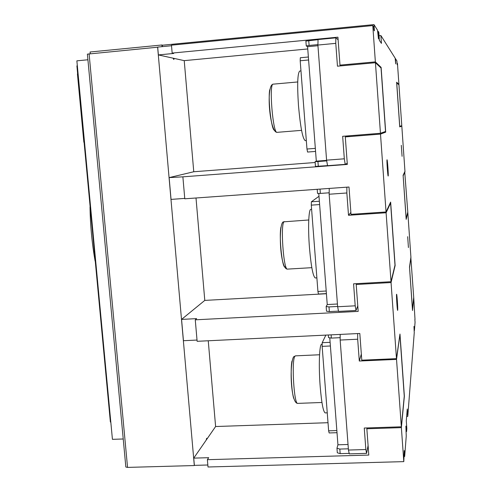 <?xml version="1.0" encoding="UTF-8"?>
<svg xmlns="http://www.w3.org/2000/svg" width="492" height="492" viewBox="0 0 492 492"><rect width="100%" height="100%" fill="white"/><g stroke="black" fill="none" stroke-linecap="round" stroke-linejoin="round"><path stroke-width="0.74" d="M95.245 261.086L95.11 261.061C91.967 243.128 90.276 225.09 90.018 206.935L90.153 206.904M77.742 73.886L78.08 73.732M83.855 142.237L84.507 142.188L83.855 142.237L77.435 73.911L78.087 73.849M84.526 142.323L84.089 142.36L110.362 421.865M77.33 65.768L76.9 65.916M123.228 438.987L112.428 439.338L76.869 60.836L87.92 59.772M174.168 58.413L173.799 59.532L173.129 58.185M206.197 440.112L206.695 438.243L207.077 438.852M162.686 45.19L161.923 44.993L162.065 46.648M157.698 47.201L87.391 54.126L125.841 467.037L127.551 467.4L194.315 465.549L157.631 47.183M90.245 53.739L90.085 51.998L161.923 44.993M414.867 319.511L415.057 322.309L414.418 330.618L413.969 326.43L414.252 332.727L407.776 416.392L406.65 416.429M110.823 422.21L110.374 422.013M207.839 464.995L194.371 465.371L193.731 458.126L215.607 426.527L208.251 340.772M197.015 340.058L183.436 340.71L181.566 319.406L204.789 300.403L196.007 197.993M184.746 198.411L171.044 199.395L169.137 177.618L193.762 171.751L184.229 60.639L158.375 54.926L157.686 47.078L171.523 45.731M162.422 46.617L162.305 45.233L373.988 24.6L374.43 30.848L373.975 30.172L373.754 27.072L372.782 25.572L171.474 45.166L172.157 53.081L337.924 37.171L339.99 65.116L375.365 61.881L372.782 25.572M396.552 294.351L396.601 294.247C396.97 293.829 397.991 308.976 397.677 310.249L397.628 310.378C397.259 310.839 396.226 295.452 396.552 294.351M387.032 159.783L387.044 159.777C387.45 159.365 388.6 175.847 388.182 176.019L388.163 176.031C387.757 176.493 386.595 159.771 387.032 159.783M379.055 35.738L380.9 35.559L381.448 43.376L379.381 40.387L378.809 32.244L378.293 31.433L378.477 38.886L377.505 30.184L373.988 24.6M415.008 319.505L413.735 297.752L412.524 310.52L409.498 267.088L410.912 257.125L407.813 212.507L406.177 219.364L403.108 175.306L404.959 171.339L401.816 126.124L399.738 126.905L396.626 82.213L398.92 84.403L397.468 63.542L397.192 63.117L397.161 64.704L396.896 60.934L395.5 58.714L395.703 63.899L395.144 58.148L380.9 35.559M377.604 31.494L378.293 31.433M375.365 61.881L381.115 67.386L385.697 132.151L380.501 134.095L345.292 136.911L347.327 164.433L182.876 176.837L184.783 198.799L348.994 187.015L351.011 214.327L386.042 211.972L390.642 202.083L395.131 265.526L391.06 282.543L356.196 284.493L358.182 311.399L195.262 319.825L197.126 341.307L359.812 333.471L361.78 360.175L396.472 358.65L399.978 334.031L404.375 396.195L401.38 427.634L366.847 428.766L368.791 455.069L207.378 459.688L208.011 466.994L403.797 461.625L404.246 450.524L404.67 456.49L406.244 436.109L405.882 426.097L406.601 431.539L406.829 428.557L406.287 420.888L407.253 409.012L407.776 416.392M386.042 211.972L380.501 134.095M396.472 358.65L391.06 282.543M403.797 461.625L401.38 427.634M402.075 156.321L401.312 145.325L402.075 156.321M408.421 247.544L407.683 236.67L408.421 247.544M406.601 431.539L405.98 431.558M400.064 126.266L401.816 126.124M398.92 84.403L398.489 84.44M399.701 126.382L401.779 125.657L398.951 84.876L396.669 82.785M399.756 126.376L396.724 82.779M406.128 218.694L407.782 212.052L404.725 171.831M406.183 218.688L403.139 175.712M404.984 171.813L403.194 175.706M412.462 309.702L413.704 297.309L410.845 257.605M412.517 309.696L409.516 267.322M410.943 257.599L409.572 267.322M335.833 37.841L335.772 43.358L317.9 45.055L318.053 39.544L335.833 37.841L338.109 39.692M308.736 40.565L309.105 45.449L306.264 45.953L305.889 41.088L318.047 39.674M158.375 54.926L173.707 53.456L172.157 53.081M184.229 60.639L307.758 48.954M335.772 43.358L337.463 66.186L375.433 62.718L380.451 133.277L342.653 136.302L344.32 158.805L345.199 164.365L327.561 165.693L326.583 160.158L344.32 158.805M347.235 163.203L345.199 164.365M317.9 45.055L326.583 160.158M327.555 165.632L315.458 166.425L315.095 161.647L317.943 161.542L318.306 166.333M326.713 160.872L317.943 161.542M306.264 45.953L307.586 46.691L316.313 161.161L315.095 161.647M326.62 160.374L316.313 161.161M307.586 46.691L317.949 45.707M309.105 45.449L317.912 44.612M380.451 133.277L385.531 131.462L381.042 68.007L375.433 62.718M308.601 59.981L300.188 60.762L300.317 57.748L308.373 56.998M315.569 151.425L307.562 152.053L306.971 149.027L315.335 148.369M306.971 149.027L300.188 60.762M306.325 140.571L305.237 140.657C302.678 138.885 300.428 127.219 298.484 105.657C297.113 84.655 297.531 73.124 299.739 71.045L300.969 70.934M341.294 65.836L339.99 65.116M380.451 67.447L381.115 67.386M385.697 132.151L382.991 132.373M350.015 135.712L345.292 136.911M182.876 176.837L169.137 177.618M315.157 162.508L193.762 171.751M356.565 283.65L356.196 284.493M338.496 311.128L329.363 311.602L326.51 311.208L326.153 306.534L329.007 306.916L329.363 311.602M357.776 305.919L356.017 310.489L338.545 311.399L337.641 306.744L355.206 305.815L356.017 310.489M326.417 293.736L204.789 300.403M195.262 319.825L196.64 318.625L181.566 319.406M337.623 306.461L329.007 306.916M318.773 193.424L327.242 304.548L326.153 306.534M320.04 189.094L320.366 193.424L317.518 193.424L317.205 189.297M346.86 187.169L346.854 192.981L329.154 194.235L337.641 306.744M329.154 194.235L329.246 188.43M346.854 192.981L348.502 215.287L350.87 212.421M390.193 203.055L390.593 203.024L386.103 212.759L391.011 281.719L353.576 283.816L355.206 305.815M337.438 304.007L327.242 304.548M320.366 193.424L329.179 192.796M386.103 212.759L348.502 215.287M390.593 203.024L394.99 265.182L391.011 281.719M318.988 196.29L311.387 201.794L319.363 201.234M319.622 204.561L311.288 205.139L311.387 201.794M326.405 293.601L318.478 294.038L317.924 291.473L326.208 291.018M317.924 291.473L311.288 205.139M316.879 277.875L315.304 277.968C313.066 276.676 311.122 266.596 309.462 247.722C307.869 227.857 308.65 208.915 310.882 209.364L311.608 209.315M357.647 333.576L357.684 339.222L340.156 340.052L340.187 334.419M357.684 339.222L359.295 361.03L361.331 354.068M399.799 335.292L396.534 359.4L401.331 426.804L364.258 428.028L365.851 449.534L366.595 453.36L349.289 453.858L348.453 450.045L365.851 449.534M368.09 445.531L366.595 453.36M340.156 340.052L348.453 450.045M349.185 453.39L340.175 453.649L337.315 452.788L336.965 448.224L339.824 449.067L340.175 453.649M348.361 448.815L339.824 449.067M331.134 334.855L331.38 338.09L328.521 337.604L328.324 334.99M329.775 337.819L337.936 444.799L336.965 448.224M348.035 444.491L337.936 444.799M331.38 338.09L340.169 337.672M396.534 359.4L359.295 361.03M399.947 335.286L404.258 396.177L401.331 426.804M325.845 335.107L322.217 342.696L330.12 342.327M330.403 345.981L322.143 346.368L322.217 342.696M337.014 432.696L329.148 432.948L328.638 430.832L336.848 430.562M328.638 430.832L322.143 346.368M327.254 412.837L325.224 412.911C323.293 411.964 321.62 403.237 320.2 386.73C318.508 365.722 319.4 343.607 321.737 344.271L322.186 344.246M367.02 427.935L366.847 428.766M207.378 459.688L208.676 457.695L193.731 458.126M328.016 422.702L215.607 426.527M395.187 58.739L395.5 58.714M404.67 456.49L404.203 456.508M127.551 467.4L89.101 53.849M269.708 89.821C267.82 99.858 271.682 131.653 274.542 130.134M273.294 84.163L273.158 84.157C268.761 83.197 272.943 134.144 277.088 132.342L277.101 132.342C269.647 132.809 265.717 84.999 273.158 84.157L297.728 81.961M284.45 221.609L284.173 221.72C280.206 223.11 283.546 270.784 287.482 269.112C279.579 269.388 278.189 221.972 283.57 221.837L308.755 219.986M280.95 227.058C278.773 237.495 282.549 271 285.366 266.676M295.464 355.851L294.819 356.405C291.393 360.857 294.093 404.941 297.709 403.385C290.729 403.428 289.265 364.603 293.57 356.841L295.464 355.851L319.554 354.763M291.965 361.11C290.366 368.36 291.418 391.177 293.706 398.372M76.9 65.873L77.644 73.825M87.391 54.126L125.841 467.037M301.565 130.349L277.088 132.342M311.823 267.673L287.482 269.112M321.959 402.481L297.709 403.385"/></g></svg>
